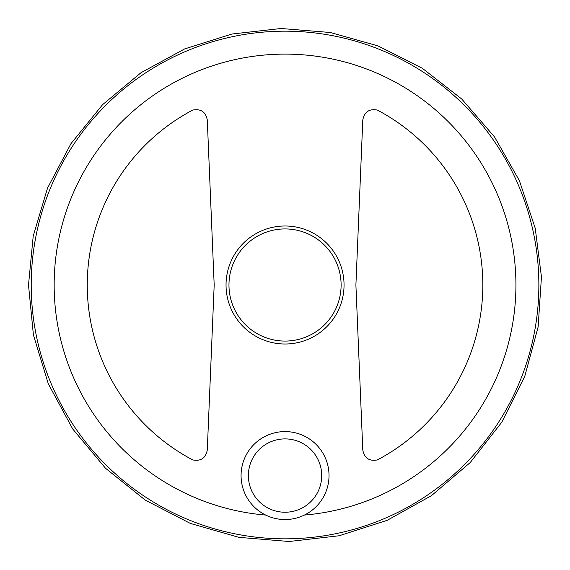 <?xml version="1.0" encoding="UTF-8"?>
<svg xmlns="http://www.w3.org/2000/svg" width="570" height="570" viewBox="0 0 570 570"><rect width="100%" height="100%" fill="white"/><g stroke="black" fill="none" stroke-linecap="round" stroke-linejoin="round"><path stroke-width="0.85" d="M226.041 285A59.002 59.002 0 0 0 314.54 336.101A59.002 59.002 0 0 0 314.54 233.899A59.002 59.002 0 0 0 226.041 285M214.185 285L207.288 120.014C205.749 111.92 200.911 108.606 192.781 110.053A197.783 197.783 0 0 0 192.781 459.947C200.897 461.408 205.734 458.088 207.288 449.986L214.185 285M304.373 515.073A230.879 230.879 0 0 0 515.565 272.104A230.879 230.879 0 0 0 278.595 54.207A230.879 230.879 0 0 0 54.157 285A230.879 230.879 0 0 0 265.713 515.073M377.297 459.947A197.783 197.783 0 0 0 377.297 110.053C369.189 108.592 364.351 111.912 362.791 120.014L355.901 285L362.791 449.986C364.337 458.08 369.168 461.394 377.297 459.947M241.067 475.572A43.976 43.976 0 0 0 307.031 513.655A43.976 43.976 0 0 0 307.031 437.482A43.976 43.976 0 0 0 241.067 475.572A43.976 43.976 0 0 0 307.031 513.655A43.976 43.976 0 0 0 307.031 437.482A43.976 43.976 0 0 0 241.067 475.572M31.222 285A253.814 253.814 0 0 0 411.953 504.813A253.814 253.814 0 0 0 411.953 65.187A253.814 253.814 0 0 0 31.222 285M228.969 285A56.074 56.074 0 0 0 313.08 333.557A56.074 56.074 0 0 0 313.08 236.443A56.074 56.074 0 0 0 228.969 285M248.378 475.572A36.665 36.665 0 0 0 285.043 512.238A36.665 36.665 0 0 0 321.708 475.572A36.665 36.665 0 0 0 285.043 438.9A36.665 36.665 0 0 0 248.378 475.572M28.507 285L33.217 236.058L47.531 188.079L70.993 143.604L102.6 104.645L141.004 72.711L184.659 48.92L231.897 34.036L281.01 28.5L330.279 32.49L377.96 45.885L422.334 68.293L461.728 99.002L494.546 136.95L519.391 180.662L535.209 228.178L541.45 276.942L538.123 326.959L524.77 376.293L501.807 422.192L470.25 462.512L431.511 495.615L387.23 520.303L339.143 535.764L289.068 541.5L238.844 537.339L190.294 523.395L145.257 500.111L105.5 468.241L72.689 428.932L48.293 383.781L33.402 334.889L28.507 285"/></g></svg>

